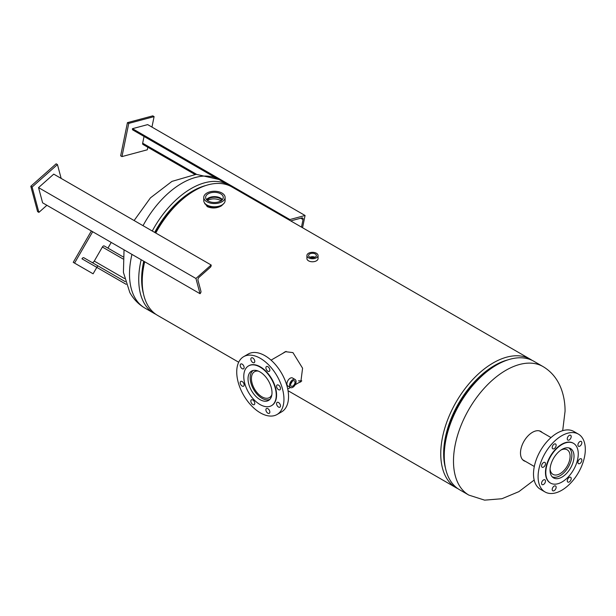 <?xml version="1.0" encoding="UTF-8"?>
<svg xmlns="http://www.w3.org/2000/svg" width="616" height="616" viewBox="0 0 616 616"><rect width="100%" height="100%" fill="white"/><g stroke="black" fill="none" stroke-linecap="round" stroke-linejoin="round"><path stroke-width="0.92" d="M282.274 353.661L285.324 351.667L292.947 352.614L302.579 368.206L300.847 381.828L298.891 382.621M301.778 380.857L298.46 380.842M224.085 203.242L221.321 205.929C216.693 208.385 212.02 208.624 207.284 206.653L204.527 202.91M507.954 359.852A71.879 41.503 120 0 0 494.479 365.527A71.879 41.503 120 0 0 445.468 468.075M456.425 487.579L456.117 487.749A74.197 42.843 -60 0 1 444.752 428.289A74.197 42.843 -60 0 1 493.224 362.909A74.197 42.843 -60 0 1 530.322 359.236A74.197 42.843 -60 0 1 532.032 360.314M157.604 315.407L238.692 362.223L157.604 315.407M530.322 359.236L231.801 186.887A74.197 42.843 120 0 0 194.702 190.56A74.197 42.843 120 0 0 174.921 206.452A74.197 42.843 120 0 0 155.763 233.033M207.299 200.393L207.546 200.246C212.143 198.252 216.732 198.429 221.321 200.793M444.475 461.245A71.418 41.233 -60 0 1 494.479 365.904A71.418 41.233 -60 0 1 501.54 362.4M144.683 261.746A74.197 42.843 120 0 0 157.596 315.4L238.692 362.223M457.911 488.688A74.197 42.843 -60 0 1 456.125 487.757L288.042 390.713L456.117 487.749A74.197 42.843 -60 0 1 456.117 487.757L456.433 487.587M288.042 390.713L456.117 487.757M204.751 203.85L204.866 203.349M155.663 232.971A71.879 41.503 -60 0 1 174.282 207.122L174.921 206.452M523.061 460.137A16.925 9.771 120 0 0 523.531 460.267M525.502 461.407A16.925 9.771 -60 0 1 523.993 460.807A16.925 9.771 -60 0 1 520.489 453.053A16.925 9.771 -60 0 1 532.455 432.324A16.925 9.771 -60 0 1 540.917 431.485A16.925 9.771 -60 0 1 542.203 432.494M448.125 430.73L448.386 429.837A71.879 41.503 -60 0 1 476.299 381.489L476.938 380.819A74.197 42.843 120 0 0 448.125 430.73A74.197 42.843 120 0 0 444.252 455.809A74.197 42.843 120 0 0 459.621 489.774L468.853 495.102A74.197 42.843 -60 0 1 453.492 461.138A74.197 42.843 -60 0 1 485.878 386.463A74.197 42.843 -60 0 1 543.058 366.589L533.818 361.253A74.197 42.843 120 0 0 476.938 380.819M162.616 221.552A9.741 5.621 120 0 0 161.954 220.998M205.936 185.478A71.879 41.503 120 0 0 154.678 232.409M143.751 261.207A71.879 41.503 120 0 0 143.451 293.709M155.894 314.322A74.197 42.843 -60 0 1 154.108 313.382A74.197 42.843 -60 0 1 144.082 302.98A74.197 42.843 -60 0 1 141.179 259.729M152.26 231.008A74.197 42.843 -60 0 1 228.305 184.869A74.197 42.843 -60 0 1 230.014 185.947M199.522 188.034A71.418 41.233 120 0 0 154.909 232.54M144.013 261.361A71.418 41.233 120 0 0 142.458 286.879M294.987 381.897A3.119 1.802 120 0 0 294.332 380.796A3.119 1.802 120 0 0 291.799 381.835A3.119 1.802 120 0 0 290.629 385.139A3.119 1.802 120 0 0 291.214 386.194A3.119 1.802 120 0 0 293.77 385.246A3.119 1.802 120 0 0 294.987 381.897M295.126 379.502L292.5 377.985A4.635 2.68 120 0 0 288.719 379.464A4.635 2.68 120 0 0 286.94 384.415A4.635 2.68 120 0 0 287.865 386.016L290.49 387.533A4.635 2.68 120 0 0 294.271 386.055A4.635 2.68 120 0 0 296.05 381.104A4.635 2.68 120 0 0 295.126 379.502A4.635 2.68 120 0 0 291.337 380.973A4.635 2.68 120 0 0 289.559 385.932A4.635 2.68 120 0 0 290.49 387.533M290.991 383.129A2.61 1.509 120 0 0 291.56 382.136M290.76 383.745A2.995 1.732 120 0 0 291.984 381.635M315.238 257.118A3.896 2.248 0 0 0 316.378 255.578A3.896 2.248 0 0 0 314.014 253.461A3.896 2.248 0 0 0 309.725 253.938A3.896 2.248 0 0 0 308.585 255.578A3.896 2.248 0 0 0 311.026 257.619A3.896 2.248 0 0 0 315.238 257.118M314.984 257.257A3.773 2.179 0 0 0 309.979 257.257M314.653 257.403A3.365 1.94 0 0 0 310.318 257.403M314.584 257.426A3.365 1.94 0 0 0 310.387 257.426M306.914 255.532L306.914 258.558A5.567 3.211 0 0 0 310.356 261.53A5.567 3.211 0 0 0 316.416 260.83A5.567 3.211 0 0 0 318.048 258.558L318.048 255.532A5.567 3.211 0 0 0 314.614 252.56A5.567 3.211 0 0 0 308.547 253.261A5.567 3.211 0 0 0 306.914 255.532A5.567 3.211 0 0 0 310.356 258.497A5.567 3.211 0 0 0 316.416 257.804A5.567 3.211 0 0 0 318.048 255.532M220.667 201.009A8.809 5.09 0 0 0 223.246 197.513A8.809 5.09 0 0 0 217.895 192.731A8.809 5.09 0 0 0 208.2 193.809A8.809 5.09 0 0 0 205.621 197.513A8.809 5.09 0 0 0 211.149 202.125A8.809 5.09 0 0 0 220.667 201.009M222.361 199.623A8.655 4.997 0 0 0 208.316 198.098A8.655 4.997 0 0 0 206.506 199.623M222.03 199.984A8.116 4.689 0 0 0 208.693 198.314A8.116 4.689 0 0 0 206.837 199.984M221.899 200.108A8.116 4.689 0 0 0 208.693 198.637A8.116 4.689 0 0 0 206.968 200.108M203.765 197.405L203.765 200.624A10.665 6.16 0 0 0 210.349 206.314A10.665 6.16 0 0 0 221.976 204.982A10.665 6.16 0 0 0 225.102 200.624L225.102 197.405A10.665 6.16 0 0 0 218.518 191.722A10.665 6.16 0 0 0 206.891 193.054A10.665 6.16 0 0 0 203.765 197.405A10.665 6.16 0 0 0 210.349 203.095A10.665 6.16 0 0 0 221.976 201.763A10.665 6.16 0 0 0 225.102 197.405M205.775 204.219A9.509 5.49 0 0 0 221.159 205.836A9.509 5.49 0 0 0 223.092 204.219M160.791 222.715A8.116 4.689 -60 0 1 161.176 223.708M160.884 222.576A8.116 4.689 -60 0 1 161.33 223.469M161.661 221.421A9.509 5.49 -60 0 1 162.139 222.253M550.08 469.038A14.191 8.193 120 0 0 552.968 474.374A14.191 8.193 120 0 0 558.219 474.543A14.191 8.193 120 0 0 568.945 462.362A14.191 8.193 120 0 0 567.159 449.796A14.191 8.193 120 0 0 561.908 449.626A14.191 8.193 120 0 0 561.091 449.965M552.159 476.769A16.694 9.64 120 0 0 557.896 476.738A16.694 9.64 120 0 0 570.362 462.801A16.694 9.64 120 0 0 568.83 447.894M160.845 224.216A16.694 9.64 120 0 0 159.713 224.37M258.296 371.094A14.938 8.624 -120 0 0 254.516 371.718A14.938 8.624 -120 0 0 252.221 383.683A14.938 8.624 -120 0 0 261.985 396.85A14.938 8.624 -120 0 0 269.454 397.59A14.938 8.624 -120 0 0 271.879 394.625M253.215 370.462A16.694 9.64 -120 0 0 251.197 383.96A16.694 9.64 -120 0 0 261.985 398.283A16.694 9.64 -120 0 0 269.893 399.337M557.442 478.663A16.955 9.787 -60 0 1 553.553 477.9A16.955 9.787 -60 0 1 552.059 461.284A16.955 9.787 -60 0 1 566.62 447.786A16.955 9.787 -60 0 1 570.508 448.54A16.955 9.787 -60 0 1 572.002 465.157A16.955 9.787 -60 0 1 557.442 478.663M542.773 484.753A2.78 1.609 -60 0 1 542.134 484.63A2.78 1.609 -60 0 1 541.888 481.905A2.78 1.609 -60 0 1 544.282 479.687A2.78 1.609 -60 0 1 544.914 479.81A2.78 1.609 -60 0 1 545.16 482.536A2.78 1.609 -60 0 1 542.773 484.753M542.773 467.367A2.78 1.609 -60 0 1 542.134 467.244A2.78 1.609 -60 0 1 541.888 464.518A2.78 1.609 -60 0 1 544.282 462.3A2.78 1.609 -60 0 1 544.914 462.423A2.78 1.609 -60 0 1 545.16 465.149A2.78 1.609 -60 0 1 542.773 467.367M553.422 448.925A2.78 1.609 -60 0 1 552.783 448.802A2.78 1.609 -60 0 1 552.537 446.069A2.78 1.609 -60 0 1 554.924 443.859A2.78 1.609 -60 0 1 555.563 443.982A2.78 1.609 -60 0 1 555.809 446.708A2.78 1.609 -60 0 1 553.422 448.925M568.483 440.224A2.78 1.609 -60 0 1 567.844 440.101A2.78 1.609 -60 0 1 567.598 437.375A2.78 1.609 -60 0 1 569.985 435.158A2.78 1.609 -60 0 1 570.624 435.281A2.78 1.609 -60 0 1 570.87 438.015A2.78 1.609 -60 0 1 568.483 440.224M579.125 446.377A2.78 1.609 -60 0 1 578.493 446.253A2.78 1.609 -60 0 1 578.247 443.528A2.78 1.609 -60 0 1 580.634 441.31A2.78 1.609 -60 0 1 581.273 441.433A2.78 1.609 -60 0 1 581.519 444.159A2.78 1.609 -60 0 1 579.125 446.377M579.125 463.763A2.78 1.609 -60 0 1 578.493 463.64A2.78 1.609 -60 0 1 578.247 460.914A2.78 1.609 -60 0 1 580.634 458.697A2.78 1.609 -60 0 1 581.273 458.82A2.78 1.609 -60 0 1 581.519 461.546A2.78 1.609 -60 0 1 579.125 463.763M568.483 482.205A2.78 1.609 -60 0 1 567.844 482.082A2.78 1.609 -60 0 1 567.598 479.356A2.78 1.609 -60 0 1 569.985 477.138A2.78 1.609 -60 0 1 570.624 477.261A2.78 1.609 -60 0 1 570.87 479.995A2.78 1.609 -60 0 1 568.483 482.205M553.422 490.906A2.78 1.609 -60 0 1 552.783 490.775A2.78 1.609 -60 0 1 552.537 488.049A2.78 1.609 -60 0 1 554.924 485.832A2.78 1.609 -60 0 1 555.563 485.962A2.78 1.609 -60 0 1 555.809 488.688A2.78 1.609 -60 0 1 553.422 490.906M570.739 432.625A33.387 19.281 -60 0 1 578.401 434.118A33.387 19.281 -60 0 1 581.335 466.843A33.387 19.281 -60 0 1 552.668 493.439A33.387 19.281 -60 0 1 545.006 491.945A33.387 19.281 -60 0 1 542.072 459.22A33.387 19.281 -60 0 1 570.739 432.625M545.006 491.945L540.417 489.297A33.387 19.281 -60 0 1 537.483 456.572A33.387 19.281 -60 0 1 566.15 429.976A33.387 19.281 -60 0 1 573.804 431.462L578.401 434.118M568.245 442.319A22.954 13.252 -60 0 1 573.511 443.343A22.954 13.252 -60 0 1 575.529 465.842A22.954 13.252 -60 0 1 555.817 484.122A22.954 13.252 -60 0 1 550.55 483.098A22.954 13.252 -60 0 1 548.533 460.599A22.954 13.252 -60 0 1 568.245 442.319M550.388 483.006A22.954 13.252 -60 0 1 550.227 482.913A22.954 13.252 -60 0 1 548.209 460.414A22.954 13.252 -60 0 1 567.913 442.126A22.954 13.252 -60 0 1 573.18 443.15A22.954 13.252 -60 0 1 573.342 443.25M255.424 370.347A16.955 9.787 60 0 1 269.985 383.853A16.955 9.787 60 0 1 268.491 400.469A16.955 9.787 60 0 1 264.603 401.224A16.955 9.787 60 0 1 250.05 387.726A16.955 9.787 60 0 1 251.536 371.101A16.955 9.787 60 0 1 255.424 370.347M267.121 366.42A2.78 1.609 60 0 1 269.508 368.637A2.78 1.609 60 0 1 269.261 371.363A2.78 1.609 60 0 1 268.622 371.486A2.78 1.609 60 0 1 266.235 369.269A2.78 1.609 60 0 1 266.482 366.543A2.78 1.609 60 0 1 267.121 366.42M277.77 384.861A2.78 1.609 60 0 1 280.157 387.079A2.78 1.609 60 0 1 279.91 389.805A2.78 1.609 60 0 1 279.271 389.936A2.78 1.609 60 0 1 276.884 387.718A2.78 1.609 60 0 1 277.131 384.992A2.78 1.609 60 0 1 277.77 384.861M277.77 402.256A2.78 1.609 60 0 1 280.157 404.466A2.78 1.609 60 0 1 279.91 407.199A2.78 1.609 60 0 1 279.271 407.322A2.78 1.609 60 0 1 276.884 405.105A2.78 1.609 60 0 1 277.131 402.379A2.78 1.609 60 0 1 277.77 402.256M267.121 408.4A2.78 1.609 60 0 1 269.508 410.618A2.78 1.609 60 0 1 269.261 413.344A2.78 1.609 60 0 1 268.622 413.467A2.78 1.609 60 0 1 266.235 411.249A2.78 1.609 60 0 1 266.482 408.523A2.78 1.609 60 0 1 267.121 408.4M252.06 399.707A2.78 1.609 60 0 1 254.446 401.925A2.78 1.609 60 0 1 254.208 404.65A2.78 1.609 60 0 1 253.569 404.774A2.78 1.609 60 0 1 251.174 402.556A2.78 1.609 60 0 1 251.42 399.83A2.78 1.609 60 0 1 252.06 399.707M241.41 381.265A2.78 1.609 60 0 1 243.797 383.483A2.78 1.609 60 0 1 243.559 386.209A2.78 1.609 60 0 1 242.92 386.332A2.78 1.609 60 0 1 240.525 384.115A2.78 1.609 60 0 1 240.771 381.389A2.78 1.609 60 0 1 241.41 381.265M241.41 363.871A2.78 1.609 60 0 1 243.797 366.089A2.78 1.609 60 0 1 243.559 368.815A2.78 1.609 60 0 1 242.92 368.945A2.78 1.609 60 0 1 240.525 366.728A2.78 1.609 60 0 1 240.771 364.002A2.78 1.609 60 0 1 241.41 363.871M252.06 357.727A2.78 1.609 60 0 1 254.446 359.944A2.78 1.609 60 0 1 254.208 362.67A2.78 1.609 60 0 1 253.569 362.793A2.78 1.609 60 0 1 251.174 360.576A2.78 1.609 60 0 1 251.42 357.85A2.78 1.609 60 0 1 252.06 357.727M269.377 416A33.387 19.281 60 0 1 240.71 389.412A33.387 19.281 60 0 1 243.651 356.679A33.387 19.281 60 0 1 251.305 355.193A33.387 19.281 60 0 1 279.972 381.789A33.387 19.281 60 0 1 277.038 414.514A33.387 19.281 60 0 1 269.377 416M243.651 356.679L248.24 354.031A33.387 19.281 60 0 1 255.894 352.545A33.387 19.281 60 0 1 284.561 379.133A33.387 19.281 60 0 1 281.627 411.865L277.038 414.514M266.228 406.691A22.954 13.252 60 0 1 246.515 388.411A22.954 13.252 60 0 1 248.533 365.904A22.954 13.252 60 0 1 253.8 364.888A22.954 13.252 60 0 1 273.512 383.167A22.954 13.252 60 0 1 271.494 405.667A22.954 13.252 60 0 1 266.228 406.691M248.702 365.812A22.954 13.252 60 0 1 248.864 365.719A22.954 13.252 60 0 1 254.131 364.695A22.954 13.252 60 0 1 273.835 382.975A22.954 13.252 60 0 1 271.818 405.474A22.954 13.252 60 0 1 271.656 405.574M104.235 245.961L123.138 256.88L104.235 245.961A1.856 1.07 -60 0 0 102.379 247.031L94.263 261.092L124.517 278.555M126.165 284.33L81.974 258.812A1.856 1.07 -60 0 1 83.83 257.742L125.333 281.704M91.953 262.431A2.318 1.34 120 0 0 94.263 261.092M92.669 231.716L74.551 263.094L93.101 273.804L97.736 265.773M74.551 263.094L73.242 262.339L91.361 230.962M107.939 248.102L111.219 242.427M61.161 178.417L57.45 164.572L56.141 163.81L30.8 186.278L37.591 211.619L38.9 212.381L46.893 205.29M57.45 164.572L32.109 187.041L30.8 186.278M32.109 187.041L38.9 212.381M151.952 127.081L154.092 116.616L152.783 115.854L127.443 122.646L120.651 155.825L121.96 156.587L147.301 149.796L147.825 147.247M154.092 116.616L128.752 123.4L127.443 122.646M128.752 123.4L121.96 156.587M195.942 278.486L38.538 187.611L42.612 202.818L200.015 293.693A1.856 1.07 120 0 0 200.939 291.299L197.975 280.218A2.318 1.34 -60 0 1 199.13 277.231L210.218 267.398A1.856 1.07 120 0 0 211.142 265.003L195.942 278.486L200.015 293.693M211.142 265.003L53.738 174.128L38.538 187.611M302.564 227.735L305.066 215.485L147.663 124.609L132.463 128.682L289.866 219.558A1.856 1.07 120 0 0 289.89 220.42M305.066 215.485L289.866 219.558M290.714 220.898A1.856 1.07 120 0 0 290.791 220.875L301.879 217.91A2.318 1.34 -60 0 1 302.61 217.972A2.318 1.34 -60 0 1 303.041 219.558L301.494 227.119M144.044 136.444L142.666 143.197L196.55 174.305M215.669 177.793L132.802 129.953A1.856 1.07 -60 0 1 132.463 128.682M194.879 174.413L143.004 144.467A1.856 1.07 -60 0 1 142.666 143.197M131.947 254.393A74.197 42.843 120 0 0 134.85 297.651A74.197 42.843 120 0 0 144.868 308.054C138.569 304.366 133.564 299.199 129.83 292.554L123.416 272.372L124.039 249.827M134.126 220.536L150.435 197.867L171.933 181.397L196.227 174.32L219.065 179.533A74.197 42.843 120 0 0 143.028 225.679M122.992 258.936L102.379 247.031M303.041 219.558L300.716 218.218M468.853 495.102L484.623 500.146L501.909 498.737L518.857 491.653L534.172 480.072M562.693 430.669L565.065 411.195C565.088 403.372 563.848 396.026 561.345 389.143C557.657 379.187 551.559 371.664 543.058 366.589M219.065 179.533L228.305 184.869M144.868 308.054L154.108 313.382M534.303 466.489L522.715 459.798M551.004 437.576L539.408 430.884M271.048 360.144L286.155 351.42M287.741 389.058L290.436 387.502M295.18 384.761L301.655 381.027"/></g></svg>
